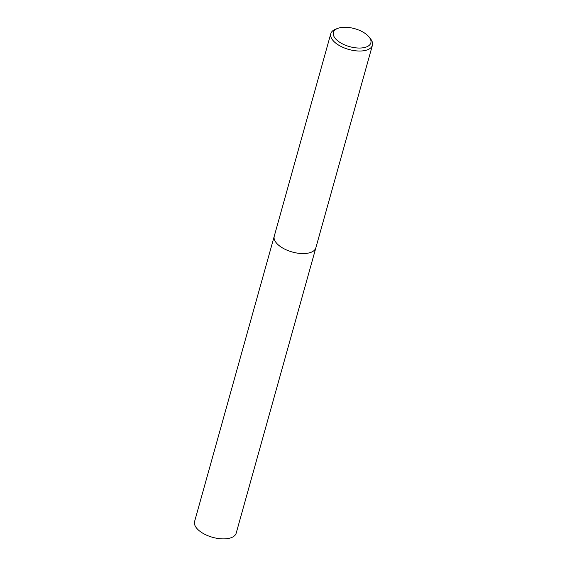 <?xml version="1.0" encoding="UTF-8"?>
<svg xmlns="http://www.w3.org/2000/svg" width="567" height="567" viewBox="0 0 567 567"><rect width="100%" height="100%" fill="white"/><g stroke="black" fill="none" stroke-linecap="round" stroke-linejoin="round"><path stroke-width="0.85" d="M369.16 37.096L370.542 38.861A21.596 10.369 -164.4 0 1 372.413 45.282A21.596 10.369 -164.4 0 1 355.58 50.789A21.596 10.369 -164.4 0 1 333.332 40.867A21.596 10.369 -164.4 0 1 330.802 33.666A21.596 10.369 -164.4 0 1 335.728 29.144L337.826 28.35A19.441 9.334 -164.4 0 1 368.564 36.394A19.441 9.334 -164.4 0 1 369.16 37.096A19.441 9.334 -164.4 0 1 360.839 48.011A19.441 9.334 -164.4 0 1 335.671 38.903A19.441 9.334 -164.4 0 1 337.826 28.35M274.251 236.205A21.596 10.369 -164.4 0 0 276.781 243.413A21.596 10.369 -164.4 0 0 299.029 253.336A21.596 10.369 -164.4 0 0 315.854 247.822A21.596 10.369 -164.4 0 1 299.029 253.336A21.596 10.369 -164.4 0 1 276.781 243.413A21.596 10.369 -164.4 0 1 274.251 236.205L330.802 33.666M315.84 247.885L236.198 533.136A21.596 10.369 -164.4 0 1 219.365 538.65A21.596 10.369 -164.4 0 1 197.118 528.727A21.596 10.369 -164.4 0 1 194.587 521.52L274.237 236.269M315.854 247.822L372.413 45.282"/></g></svg>
